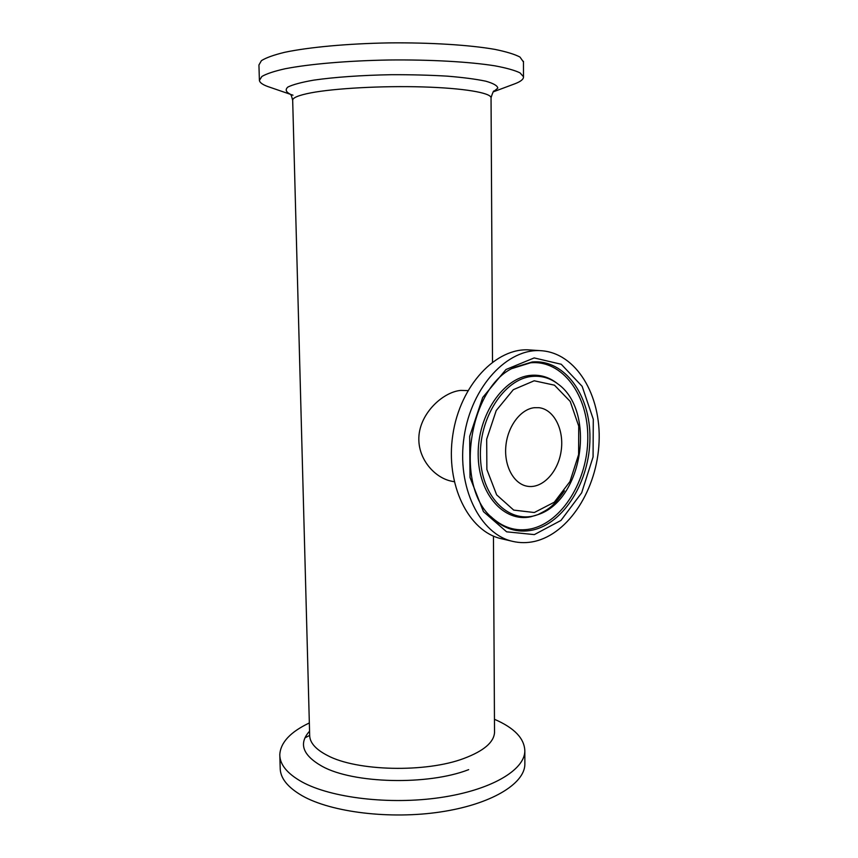 <?xml version="1.0" encoding="UTF-8"?>
<svg xmlns="http://www.w3.org/2000/svg" width="858" height="858" viewBox="0 0 858 858"><rect width="100%" height="100%" fill="white"/><g stroke="black" fill="none" stroke-linecap="round" stroke-linejoin="round"><path stroke-width="1.29" d="M512.762 541.387L501.49 538.738C468.607 531.67 445.163 484.598 452.81 434.909C460.081 385.178 496.321 347.061 529.826 349.957L541.387 350.729C576.361 353.174 601.254 395.345 599.066 442.052C597.243 488.76 569.047 533.74 534.33 541.462C527.08 543.06 519.884 543.028 512.762 541.387C479.847 534.319 456.392 486.818 464.124 436.615C471.471 386.357 507.839 347.833 541.387 350.729M454.225 481.713L451.994 481.284C435.467 478.26 419.112 460.446 418.833 439.811C418.221 414.8 442.278 392.074 460.735 390.401L467.9 390.594M534.212 407.711L538.931 407.689C554.15 409.363 564.414 430.062 561.121 451.169C558.075 472.308 542.181 489.092 527.144 486.218C513.781 483.912 504.011 466.087 505.834 446.332C507.518 426.576 520.441 409.266 534.212 407.711M290.176 94.23L269.68 87.184C263.245 85.103 259.813 82.851 259.395 80.427L261.883 76.459C266.473 73.777 274.206 71.214 285.081 68.769C309.255 64.039 347.812 60.704 389.082 59.996C430.384 59.545 469.648 61.797 494.937 65.83C506.402 67.975 514.757 70.313 520.012 72.855L523.498 76.737C523.691 79.161 520.849 81.499 514.961 83.752L514.017 84.105M259.384 79.912L258.934 64.983L261.411 60.661C265.991 57.754 273.734 54.976 284.631 52.317C308.837 47.201 347.458 43.619 388.803 42.9C430.18 42.46 469.519 44.959 494.862 49.378C506.338 51.727 514.714 54.279 519.969 57.046L523.466 62.001M494.455 719.294C514.468 727.927 524.592 738.566 524.839 751.233C524.431 770.184 491.066 790.154 440.39 797.554C389.811 805.029 330.856 797.919 301.844 781.842C287.119 773.541 279.762 764.478 279.794 754.654C280.545 742.524 290.39 731.96 309.341 722.951M524.86 762.762L524.871 764.489C524.452 783.922 491.151 804.375 440.562 811.947C390.068 819.583 331.209 812.279 302.241 795.784C287.516 787.269 280.169 777.981 280.191 767.91L279.837 755.962M304.944 737.859L309.663 735.413M534.191 380.78L554.461 385.178L570.227 401.458L578.732 426.147L578.614 454.547L569.98 481.531L554.3 502.198L534.309 512.526L513.706 510.102L496.653 494.862L486.872 469.487L486.69 439.199L496.224 410.542L513.32 389.682L534.191 380.78M532.196 376.405C504.182 378.603 478.281 418.586 480.501 458.687C482.26 498.884 510.735 524.903 537.773 514.682C583.097 500.364 596.567 410.596 557.443 383.612C549.817 377.981 541.398 375.589 532.196 376.405M537.88 514.639L530.834 516.763C504.011 522.715 478.303 494.101 478.174 454.579C477.649 415.122 503.314 377.541 530.652 375.354C539.961 374.528 548.487 376.962 556.22 382.657L557.443 383.612M534.33 534.609L560.95 520.452L581.67 492.792L593.071 456.96L593.286 419.272L582.142 386.336L561.271 364.275L534.169 357.925L505.984 369.508L482.689 397.511L469.68 436.357L470.012 477.456L483.451 511.636L506.628 531.821L534.33 534.609M532.368 530.126C517.32 533.14 503.71 528.882 491.537 517.331C454.075 485.371 468.822 387.055 514.028 367.503L532.185 361.979C564.725 359.041 590.433 395.227 589.939 438.084C589.875 480.888 564.199 523.38 532.368 530.126M512.258 368.468L530.63 362.784C562.816 359.856 588.277 395.602 587.794 437.955C587.751 480.276 562.333 522.265 530.845 528.903C515.958 531.863 502.509 527.638 490.476 516.226L491.537 517.331M493.511 91.677L497.822 88.127C497.49 85.703 493.468 83.387 485.778 81.188C475.965 79.129 463.084 77.445 447.125 76.137C429.783 75.118 411.229 74.635 391.452 74.7C361.786 75.214 334.062 77.188 313.599 80.159C301.469 82.293 292.9 84.588 287.891 87.044C285.071 89.511 285.811 91.87 290.09 94.133C290.862 94.112 291.731 96.225 292.685 100.461C292.374 97.812 298.445 95.281 310.907 92.857C334.674 88.32 382.035 85.714 422.662 86.926C463.363 88.106 490.626 92.761 491.044 97.694L491.055 98.112M291.334 94.627L292.996 95.206M494.519 731.284L494.53 732.475C493.908 742.309 483.751 750.954 464.049 758.397C425.986 772.919 356.542 771.245 327.327 755.415C315.529 749.291 309.641 742.502 309.663 735.059L292.685 100.461M309.556 731.188C298.423 743.521 302.606 755.233 322.115 766.312C353.217 783.686 427.992 785.563 468.672 769.637M512.237 368.479L514.028 367.503M564.425 490.819C552.466 508.043 547.554 509.534 538.041 514.575M493.64 91.559L494.036 91.28C493.8 90.09 492.803 92.224 491.044 97.694L492.503 362.012M493.371 91.806L514.961 83.752M493.447 536.089L494.519 731.348M523.498 76.737L523.466 61.283M524.839 751.233L524.871 764.489"/></g></svg>
